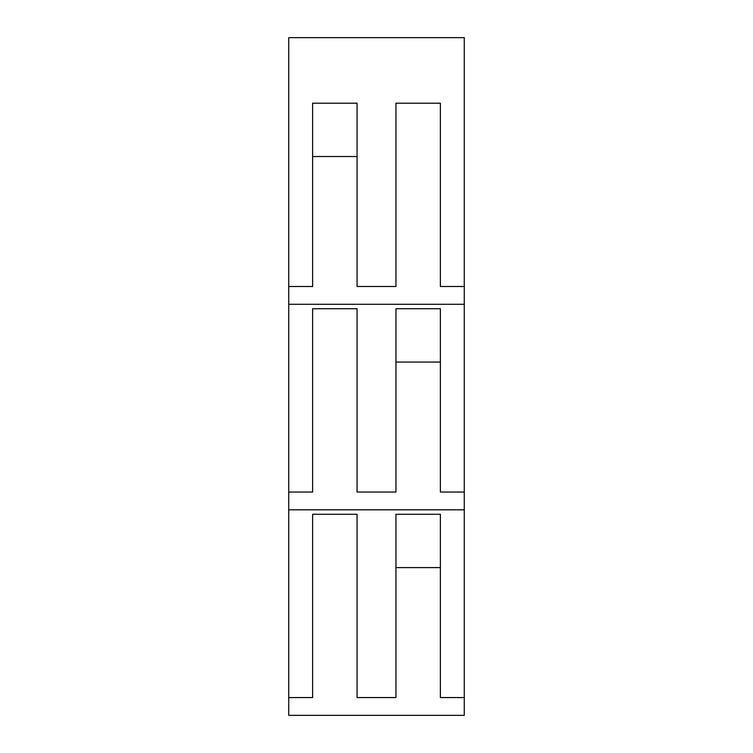 <?xml version="1.0" encoding="UTF-8"?>
<svg xmlns="http://www.w3.org/2000/svg" width="753" height="753" viewBox="0 0 753 753"><rect width="100%" height="100%" fill="white"/><g stroke="black" fill="none" stroke-linecap="round" stroke-linejoin="round"><path stroke-width="1.13" d="M288.728 697.57L288.728 715.35L464.272 715.35L464.272 697.57L440.383 697.57L440.383 514.261L395.946 514.261L395.946 697.57L357.054 697.57L357.054 514.261L312.617 514.261L312.617 697.57L288.728 697.57L288.728 509.819L464.272 509.819L464.272 492.038L440.383 492.038L440.383 308.73L395.946 308.73L395.946 492.038L357.054 492.038L357.054 308.73L312.617 308.73L312.617 492.038L288.728 492.038L288.728 509.819M464.272 492.038L464.272 37.65L288.728 37.65L288.728 492.038M395.946 567.593L440.383 567.593M464.272 697.57L464.272 509.819M440.383 362.061L395.946 362.061M288.728 304.287L464.272 304.287M357.054 156.53L312.617 156.53M464.272 286.507L440.383 286.507L440.383 103.199L395.946 103.199L395.946 286.507L357.054 286.507L357.054 103.199L312.617 103.199L312.617 286.507L288.728 286.507"/></g></svg>
